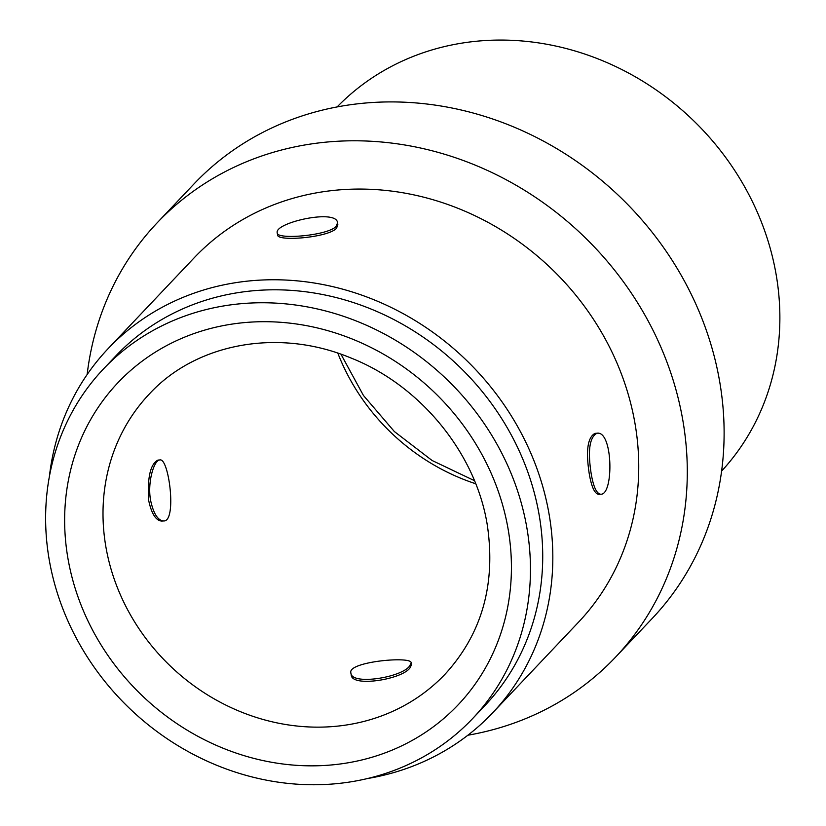 <?xml version="1.0" encoding="UTF-8"?>
<svg xmlns="http://www.w3.org/2000/svg" width="826" height="826" viewBox="0 0 826 826"><rect width="100%" height="100%" fill="white"/><g stroke="black" fill="none" stroke-linecap="round" stroke-linejoin="round"><path stroke-width="1.24" d="M49.353 476.819A264.805 238.053 43.4 0 1 108.072 348.696L193.986 258.001A264.805 238.053 43.4 0 1 453.402 206.541A264.805 238.053 43.4 0 1 635.235 424.894A264.805 238.053 43.4 0 1 578.479 622.226L492.564 712.921A264.805 238.053 43.4 0 1 367.807 778.484M600.688 494.237L598.767 494.351C594.627 493.783 591.437 486.824 589.206 473.474C585.706 450.655 587.647 437.284 595.03 433.361L596.961 433.237C613.098 430.346 613.894 495.311 600.688 494.227C596.558 493.69 593.367 486.731 591.127 473.36C587.627 450.573 589.578 437.191 596.961 433.237M108.072 348.696A264.805 238.053 43.4 0 1 367.498 297.236A264.805 238.053 43.4 0 1 549.321 515.579A264.805 238.053 43.4 0 1 492.564 712.921M337.535 222.875L337.855 224.806L336.492 228.306C328.139 237.63 276.906 241.822 277.588 234.894L277.257 232.953C273.654 222.783 337.039 208.41 337.535 222.875L336.161 226.365C327.87 235.689 276.493 239.912 277.257 232.953M409.706 665.87L411.162 662.855C411.967 655.834 347.096 661.657 350.885 672.932C351.019 685.673 401.952 677.516 409.706 665.87M411.162 662.844L411.482 664.796L410.037 667.811C402.086 679.509 351.494 687.573 351.215 674.883L350.885 672.932M87.143 374.55A315.738 283.824 43.4 0 1 157.012 222.979A315.738 283.824 43.4 0 1 466.329 161.628A315.738 283.824 43.4 0 1 683.112 421.962A315.738 283.824 43.4 0 1 615.453 657.248A315.738 283.824 43.4 0 1 467.888 735.223M337.132 106.915A264.805 238.053 43.4 0 1 596.031 58.109A264.805 238.053 43.4 0 1 776.368 275.894A264.805 238.053 43.4 0 1 721.594 471.109M527.091 529.146A254.212 228.523 43.4 0 1 472.606 718.589A254.212 228.523 43.4 0 1 130.89 709.668A254.212 228.523 43.4 0 1 103.487 368.933A254.212 228.523 43.4 0 1 352.537 319.538A254.212 228.523 43.4 0 1 527.091 529.146M103.487 368.933L115.764 355.985A254.212 228.523 43.4 0 1 364.803 306.58A254.212 228.523 43.4 0 1 539.357 516.188A254.212 228.523 43.4 0 1 484.872 705.631L472.606 718.589M157.012 222.979L193.831 184.115A315.738 283.824 43.4 0 1 503.148 122.754A315.738 283.824 43.4 0 1 719.931 383.099A315.738 283.824 43.4 0 1 652.272 618.385L615.453 657.248M150.58 500.298C153.481 513.658 157.838 520.545 163.641 520.948C177.125 522.001 168.917 457.459 159.914 459.958C154.266 459.597 147.214 481.837 150.58 500.298M163.641 520.958L161.71 521.072C155.877 520.607 151.53 513.72 148.67 500.411C147.276 477.459 150.384 464.016 157.983 460.082L159.914 459.958M508.32 530.292A234.254 210.578 43.4 0 1 210.041 742.481A234.254 210.578 43.4 0 1 145.789 358.515A234.254 210.578 43.4 0 1 508.32 530.292M445.131 674.13A203.702 183.114 43.4 0 1 171.323 666.985A203.702 183.114 43.4 0 1 149.372 393.961C195.907 343.41 278.001 327.674 350.503 357.813C420.61 385.267 476.261 453.784 487.381 525.625C495.91 584.457 481.826 633.965 445.131 674.13M475.704 483.757A203.702 183.114 43.4 0 1 337.813 353.136M474.454 480.67L432.081 460.485L394.363 431.544L363.419 395.437L340.962 354.22"/></g></svg>

